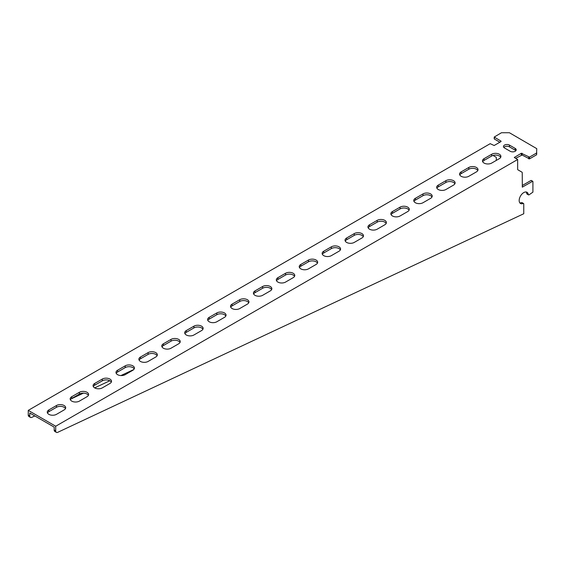 <?xml version="1.0" encoding="UTF-8"?>
<svg xmlns="http://www.w3.org/2000/svg" width="565" height="565" viewBox="0 0 565 565"><rect width="100%" height="100%" fill="white"/><g stroke="black" fill="none" stroke-linecap="round" stroke-linejoin="round"><path stroke-width="0.85" d="M28.25 410.374L490.194 143.68L494.142 145.516L501.014 141.554L501.014 141.109L494.213 137.055L501.466 132.74L509.418 132.74L536.75 148.644L536.595 153.016L529.497 157.112L521.326 153.277L514.298 157.466L517.646 159.528L55.702 426.229L28.25 410.374L28.25 415.021A3.242 1.872 120 0 0 28.921 416.504L30.446 417.387A3.242 1.872 -60 0 1 29.776 415.904L28.25 415.021M79.39 401.108A5.396 3.115 180 0 1 73.507 401.786A5.396 3.115 180 0 1 70.173 398.904A5.396 3.115 180 0 1 71.755 396.701L79.39 392.294A5.396 3.115 180 0 1 85.273 391.616A5.396 3.115 180 0 1 88.606 394.497A5.396 3.115 180 0 1 87.024 396.701L79.39 401.108M102.293 387.887A5.396 3.115 180 0 1 96.41 388.558A5.396 3.115 180 0 1 93.077 385.683A5.396 3.115 180 0 1 94.659 383.48L102.293 379.066A5.396 3.115 180 0 1 108.183 378.395A5.396 3.115 180 0 1 111.51 381.269A5.396 3.115 180 0 1 109.935 383.48L102.293 387.887M125.204 374.659A5.396 3.115 180 0 1 119.321 375.337A5.396 3.115 180 0 1 115.987 372.455A5.396 3.115 180 0 1 117.569 370.252L125.204 365.845A5.396 3.115 180 0 1 131.087 365.167A5.396 3.115 180 0 1 134.421 368.048A5.396 3.115 180 0 1 132.839 370.252L125.204 374.659M148.108 361.438A5.396 3.115 180 0 1 142.225 362.109A5.396 3.115 180 0 1 138.891 359.234A5.396 3.115 180 0 1 140.473 357.024L148.108 352.617A5.396 3.115 180 0 1 153.991 351.946A5.396 3.115 180 0 1 157.324 354.82A5.396 3.115 180 0 1 155.742 357.024L148.108 361.438M171.018 348.21A5.396 3.115 180 0 1 165.128 348.888A5.396 3.115 180 0 1 161.795 346.006A5.396 3.115 180 0 1 163.377 343.803L171.018 339.396A5.396 3.115 180 0 1 176.901 338.718A5.396 3.115 180 0 1 180.235 341.599A5.396 3.115 180 0 1 178.653 343.803L171.018 348.21M193.922 334.989A5.396 3.115 180 0 1 188.039 335.659A5.396 3.115 180 0 1 184.706 332.785A5.396 3.115 180 0 1 186.288 330.574L193.922 326.167A5.396 3.115 180 0 1 199.805 325.497A5.396 3.115 180 0 1 203.139 328.371A5.396 3.115 180 0 1 201.557 330.574L193.922 334.989M216.826 321.76A5.396 3.115 180 0 1 210.943 322.438A5.396 3.115 180 0 1 207.609 319.557A5.396 3.115 180 0 1 209.191 317.353L216.826 312.946A5.396 3.115 180 0 1 222.709 312.268A5.396 3.115 180 0 1 226.042 315.15A5.396 3.115 180 0 1 224.46 317.353L216.826 321.76M239.737 308.539A5.396 3.115 180 0 1 233.846 309.21A5.396 3.115 180 0 1 230.52 306.329A5.396 3.115 180 0 1 232.095 304.125L239.737 299.718A5.396 3.115 180 0 1 245.62 299.047A5.396 3.115 180 0 1 248.953 301.922A5.396 3.115 180 0 1 247.371 304.125L239.737 308.539M262.64 295.311A5.396 3.115 180 0 1 256.757 295.989A5.396 3.115 180 0 1 253.424 293.108A5.396 3.115 180 0 1 255.006 290.904L262.64 286.497A5.396 3.115 180 0 1 268.523 285.819A5.396 3.115 180 0 1 271.857 288.701A5.396 3.115 180 0 1 270.275 290.904L262.64 295.311M285.544 282.083A5.396 3.115 180 0 1 279.661 282.761A5.396 3.115 180 0 1 276.327 279.88A5.396 3.115 180 0 1 277.909 277.676L285.544 273.269A5.396 3.115 180 0 1 291.427 272.591A5.396 3.115 180 0 1 294.761 275.473A5.396 3.115 180 0 1 293.179 277.676L285.544 282.083M308.455 268.862A5.396 3.115 180 0 1 302.572 269.54A5.396 3.115 180 0 1 299.238 266.659A5.396 3.115 180 0 1 300.813 264.455L308.455 260.048A5.396 3.115 180 0 1 314.338 259.37A5.396 3.115 180 0 1 317.671 262.252A5.396 3.115 180 0 1 316.089 264.455L308.455 268.862M331.358 255.634A5.396 3.115 180 0 1 325.475 256.312A5.396 3.115 180 0 1 322.142 253.431A5.396 3.115 180 0 1 323.724 251.227L331.358 246.82A5.396 3.115 180 0 1 337.241 246.142A5.396 3.115 180 0 1 340.575 249.024A5.396 3.115 180 0 1 338.993 251.227L331.358 255.634M354.262 242.413A5.396 3.115 180 0 1 348.379 243.091A5.396 3.115 180 0 1 345.046 240.21A5.396 3.115 180 0 1 346.628 238.006L354.262 233.599A5.396 3.115 180 0 1 360.145 232.921A5.396 3.115 180 0 1 363.479 235.803A5.396 3.115 180 0 1 361.897 238.006L354.262 242.413M377.173 229.185A5.396 3.115 180 0 1 371.29 229.863A5.396 3.115 180 0 1 367.956 226.982A5.396 3.115 180 0 1 369.538 224.778L377.173 220.371A5.396 3.115 180 0 1 383.056 219.693A5.396 3.115 180 0 1 386.389 222.575A5.396 3.115 180 0 1 384.807 224.778L377.173 229.185M400.077 215.964A5.396 3.115 180 0 1 394.193 216.642A5.396 3.115 180 0 1 390.86 213.761A5.396 3.115 180 0 1 392.442 211.557L400.077 207.143A5.396 3.115 180 0 1 405.96 206.472A5.396 3.115 180 0 1 409.293 209.354A5.396 3.115 180 0 1 407.711 211.557L400.077 215.964M422.98 202.736A5.396 3.115 180 0 1 417.097 203.414A5.396 3.115 180 0 1 413.764 200.533A5.396 3.115 180 0 1 415.346 198.329L422.98 193.922A5.396 3.115 180 0 1 428.863 193.244A5.396 3.115 180 0 1 432.197 196.126A5.396 3.115 180 0 1 430.615 198.329L422.98 202.736M445.891 189.515A5.396 3.115 180 0 1 440.008 190.186A5.396 3.115 180 0 1 436.674 187.312A5.396 3.115 180 0 1 438.256 185.108L445.891 180.694A5.396 3.115 180 0 1 451.774 180.023A5.396 3.115 180 0 1 455.108 182.905A5.396 3.115 180 0 1 453.526 185.108L445.891 189.515M468.795 176.287A5.396 3.115 180 0 1 462.912 176.965A5.396 3.115 180 0 1 459.578 174.084A5.396 3.115 180 0 1 461.16 171.88L468.795 167.473A5.396 3.115 180 0 1 474.678 166.795A5.396 3.115 180 0 1 478.011 169.677A5.396 3.115 180 0 1 476.429 171.88L468.795 176.287M56.486 414.336A5.396 3.115 180 0 1 50.603 415.007A5.396 3.115 180 0 1 47.269 412.132A5.396 3.115 180 0 1 48.851 409.929L56.486 405.515A5.396 3.115 180 0 1 62.369 404.844A5.396 3.115 180 0 1 65.702 407.725A5.396 3.115 180 0 1 64.12 409.929L56.486 414.336M491.698 163.066A5.396 3.115 180 0 1 485.815 163.737A5.396 3.115 180 0 1 482.482 160.863A5.396 3.115 180 0 1 484.064 158.659L491.698 154.245A5.396 3.115 180 0 1 497.588 153.574A5.396 3.115 180 0 1 500.915 156.449A5.396 3.115 180 0 1 499.34 158.659L491.698 163.066M504.489 147.966A3.51 2.027 180 0 1 503.464 146.533A3.51 2.027 180 0 1 505.626 144.661A3.51 2.027 180 0 1 509.453 145.099L515.181 148.404A3.51 2.027 180 0 1 516.205 149.838A3.51 2.027 180 0 1 514.044 151.71A3.51 2.027 180 0 1 510.216 151.272L504.489 147.966M536.75 152.797L536.595 154.782L529.497 158.878L522.088 155.043L515.598 158.348M29.776 415.904L29.776 413.022L54.176 427.112L54.176 429.986A3.242 1.872 120 0 0 54.847 431.469L56.373 432.352A3.242 1.872 -60 0 1 55.702 430.869L55.702 426.229M499.87 142.211L494.375 139.039L494.375 138.602M500.696 157.331A5.396 3.115 0 0 0 491.698 156.011L484.064 160.418A5.396 3.115 0 0 0 482.708 161.738M65.484 408.601A5.396 3.115 0 0 0 56.486 407.28L48.851 411.687A5.396 3.115 0 0 0 47.488 413.015M477.792 170.559A5.396 3.115 0 0 0 468.795 169.239L461.16 173.646A5.396 3.115 0 0 0 459.797 174.966M454.889 183.78A5.396 3.115 0 0 0 445.891 182.46L438.256 186.867A5.396 3.115 0 0 0 436.893 188.194M431.978 197.008A5.396 3.115 0 0 0 422.98 195.688L415.346 200.095A5.396 3.115 0 0 0 413.99 201.415M409.074 210.229A5.396 3.115 0 0 0 400.077 208.909L392.442 213.316A5.396 3.115 0 0 0 391.079 214.644M386.163 223.458A5.396 3.115 0 0 0 377.173 222.137L369.538 226.544A5.396 3.115 0 0 0 368.175 227.864M363.26 236.679A5.396 3.115 0 0 0 354.262 235.358L346.628 239.765A5.396 3.115 0 0 0 345.272 241.093M340.356 249.907A5.396 3.115 0 0 0 331.358 248.586L323.724 252.993A5.396 3.115 0 0 0 322.361 254.314M317.445 263.135A5.396 3.115 0 0 0 308.455 261.807L300.813 266.214A5.396 3.115 0 0 0 299.457 267.542M294.542 276.356A5.396 3.115 0 0 0 285.544 275.035L277.909 279.442A5.396 3.115 0 0 0 276.546 280.763M271.638 289.584A5.396 3.115 0 0 0 262.64 288.256L255.006 292.67A5.396 3.115 0 0 0 253.643 293.991M248.727 302.805A5.396 3.115 0 0 0 239.737 301.484L232.095 305.891A5.396 3.115 0 0 0 230.739 307.212M225.823 316.033A5.396 3.115 0 0 0 216.826 314.705L209.191 319.119A5.396 3.115 0 0 0 207.828 320.44M202.92 329.254A5.396 3.115 0 0 0 193.922 327.933L186.288 332.34A5.396 3.115 0 0 0 184.924 333.661M180.009 342.482A5.396 3.115 0 0 0 171.018 341.154L163.377 345.568A5.396 3.115 0 0 0 162.021 346.889M157.105 355.703A5.396 3.115 0 0 0 148.108 354.382L140.473 358.789A5.396 3.115 0 0 0 139.11 360.11M134.202 368.931A5.396 3.115 0 0 0 125.204 367.61L117.569 372.017A5.396 3.115 0 0 0 116.206 373.338M111.291 382.152A5.396 3.115 0 0 0 102.293 380.831L94.659 385.238A5.396 3.115 0 0 0 93.303 386.559M88.387 395.38A5.396 3.115 0 0 0 79.39 394.059L71.755 398.466A5.396 3.115 0 0 0 70.392 399.787M515.859 150.721A3.51 2.027 0 0 0 515.181 150.17L509.453 146.865A3.51 2.027 0 0 0 503.811 147.416M34.832 415.939L31.852 417.337A3.242 1.872 -60 0 1 30.446 417.387M71.084 398.932L83.429 393.148M94.652 387.88L109.815 380.768M120.917 375.563L133.764 369.538M496.296 160.411L496.296 157.706A1.081 0.622 120 0 0 496.077 157.211L493.026 155.453M522.23 185.532L531.008 180.468L531.39 180.687M517.646 159.528L517.646 169.302A1.081 0.622 120 0 0 517.872 169.797L522.004 172.184A1.081 0.622 -60 0 1 522.23 172.678L522.335 187.107L532.534 181.344L532.915 181.57L532.915 192.149L529.045 194.826A1.081 0.622 -60 0 1 528.501 194.876L526.976 193.993A1.081 0.622 -60 0 1 526.764 193.626A6.476 3.743 120 0 0 526.135 191.987M519.842 202.891A6.476 3.743 120 0 0 521.573 202.609A1.081 0.622 -60 0 1 522.004 202.609L523.529 203.492A1.081 0.622 -60 0 1 523.755 203.986L523.755 213.747L57.778 432.303A3.242 1.872 -60 0 1 56.373 432.352M528.501 194.876A1.081 0.622 -60 0 1 528.289 194.508A6.476 3.743 120 0 0 526.99 192.27A6.476 3.743 120 0 0 520.513 196.006A6.476 3.743 120 0 0 520.513 203.492A6.476 3.743 120 0 0 523.098 203.492A1.081 0.622 -60 0 1 523.529 203.492M55.702 430.869L54.176 429.986M71.755 396.701L71.755 398.466M79.39 392.294L79.39 394.059M94.659 383.48L94.659 385.238M102.293 379.066L102.293 380.831M117.569 370.252L117.569 372.017M125.204 365.845L125.204 367.61M140.473 357.024L140.473 358.789M148.108 352.617L148.108 354.382M163.377 343.803L163.377 345.568M171.018 339.396L171.018 341.154M186.288 330.574L186.288 332.34M193.922 326.167L193.922 327.933M209.191 317.353L209.191 319.119M216.826 312.946L216.826 314.705M232.095 304.125L232.095 305.891M239.737 299.718L239.737 301.484M255.006 290.904L255.006 292.67M262.64 286.497L262.64 288.256M277.909 277.676L277.909 279.442M285.544 273.269L285.544 275.035M300.813 264.455L300.813 266.214M308.455 260.048L308.455 261.807M323.724 251.227L323.724 252.993M331.358 246.82L331.358 248.586M346.628 238.006L346.628 239.765M354.262 233.599L354.262 235.358M369.538 224.778L369.538 226.544M377.173 220.371L377.173 222.137M392.442 211.557L392.442 213.316M400.077 207.143L400.077 208.909M415.346 198.329L415.346 200.095M422.98 193.922L422.98 195.688M438.256 185.108L438.256 186.867M445.891 180.694L445.891 182.46M461.16 171.88L461.16 173.646M468.795 167.473L468.795 169.239M48.851 409.929L48.851 411.687M56.486 405.515L56.486 407.28M484.064 158.659L484.064 160.418M491.698 154.245L491.698 156.011M509.453 145.099L509.453 146.865M515.181 148.404L515.181 150.17M536.595 154.782L536.595 153.016M529.497 158.878L529.497 157.112M528.734 158.878L528.734 157.112M522.088 155.043L522.088 153.277M521.326 155.043L521.326 153.277M514.454 157.684L514.454 157.247M501.014 141.554L501.014 141.109M494.375 139.039L494.375 137.274M521.573 202.609L523.098 203.492M526.764 193.626L528.289 194.508M531.008 180.468L532.534 181.344M522.23 186.86L522.611 187.079M494.213 138.821L494.213 137.055M531.277 180.44L532.802 181.323"/></g></svg>

